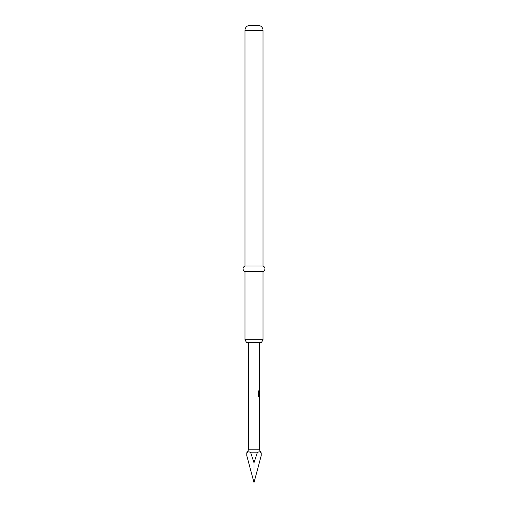 <?xml version="1.0" encoding="UTF-8"?>
<svg xmlns="http://www.w3.org/2000/svg" width="508" height="508" viewBox="0 0 508 508"><rect width="100%" height="100%" fill="white"/><g stroke="black" fill="none" stroke-linecap="round" stroke-linejoin="round"><path stroke-width="0.76" d="M259.467 404.228L259.467 449.79L248.533 449.79L246.78 452.819L246.78 455.657L254 482.6L254 462.769L250.774 452.819C249.257 451.51 247.961 451.51 246.875 452.819L246.78 452.819M259.15 410.547L259.15 411.696M259.359 398.107L259.359 399.218M259.359 403.085L259.359 404.19M259.467 342.595L259.359 391.624M259.359 395.491L259.359 396.767L258.75 396.767L259.467 396.767L259.41 404.228M259.429 391.624L259.467 395.491L258.82 395.491L258.788 390.868L258.127 390.868L258.127 395.694L258.75 396.767M259.15 388.15L259.15 389.299M259.15 380.689L259.15 381.838M254 462.769L257.226 452.819L250.774 452.819M257.226 452.819C258.743 451.51 260.039 451.51 261.125 452.819L261.22 455.657L254 482.6M259.467 449.79L261.125 452.819M261.22 452.819L261.22 455.657M261.385 342.595L246.615 342.595L244.977 339.757L263.023 339.757L261.385 342.595M258.102 25.4L249.898 25.4L258.102 25.4A4.921 4.921 0 0 1 263.023 30.321L263.023 266.033A2.908 2.908 0 0 1 263.023 271.501L244.977 271.501L244.977 339.757M263.023 271.501L263.023 339.757M263.023 266.033L244.977 266.033A2.908 2.908 0 0 0 244.977 271.501M249.898 25.4A4.921 4.921 0 0 0 244.977 30.321L244.977 266.033M248.533 342.595L248.533 449.79M259.15 405.53L259.15 406.679M259.302 390.601L259.15 394.964M259.15 383.14L259.15 384.283M259.467 399.218L259.429 403.085L259.467 399.218M246.875 452.819L246.78 455.657M258.693 395.415L258.693 390.868L258.127 390.868M259.309 403.003L259.417 399.294M263.023 30.321L244.977 30.321"/></g></svg>
